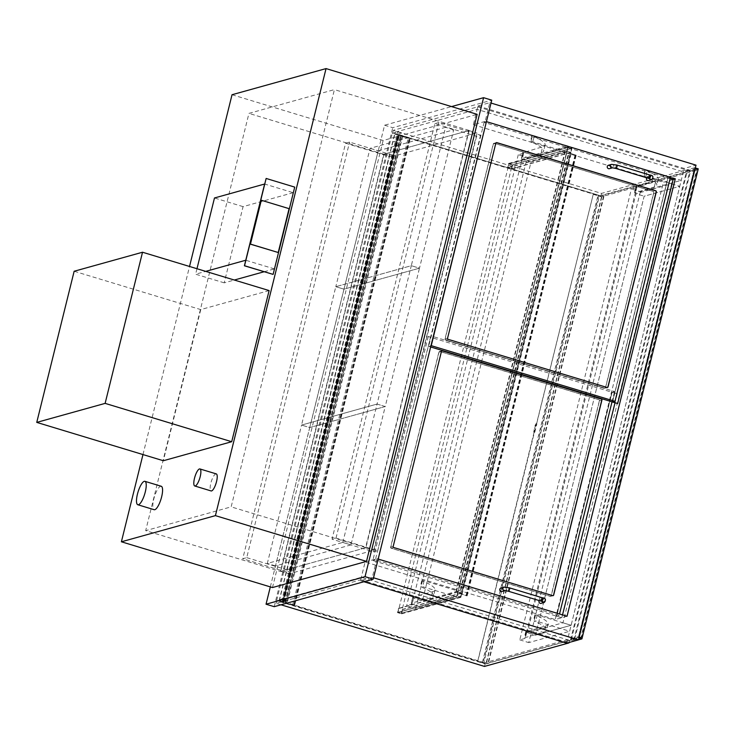 <?xml version="1.0" encoding="UTF-8"?>
<svg xmlns="http://www.w3.org/2000/svg" width="735" height="735" viewBox="0 0 735 735"><rect width="100%" height="100%" fill="white"/><g stroke="black" fill="none" stroke-linecap="round" stroke-linejoin="round"><path stroke-width="0.55" stroke-dasharray="3.67 2.76" d="M280.448 571.453L365.911 547.685L469.169 130.435L383.707 154.203L280.448 571.453L145.686 530.642L231.157 506.865L334.416 89.615L248.944 113.392L145.686 530.642M383.707 154.203L248.944 113.392M469.169 130.435L334.416 89.615M365.911 547.685L231.157 506.865M232.03 94.732L383.119 140.495L477.134 114.338M142.976 454.57L189.529 266.465M272.483 587.55L383.119 140.495M384.056 154.111L280.798 571.352L365.561 547.777L468.82 130.536L384.056 154.111L392.224 156.583L288.965 573.833L373.72 550.258L476.987 133.007L392.224 156.583M468.82 130.536L476.987 133.007M365.561 547.777L373.72 550.258M280.798 571.352L288.965 573.833M270.324 586.888L384.58 125.226L451.547 106.593M384.58 125.226L392.747 127.697L491.743 100.153M274.21 606.678L392.747 127.697M434.863 123.645L438.85 122.534L480.571 135.176L476.583 136.278L434.863 123.645L332.027 539.196L336.014 538.084L377.735 550.717L373.748 551.829L332.027 539.196M377.735 550.717L480.571 135.176M373.748 551.829L476.583 136.278M336.014 538.084L438.85 122.534M345.588 143.206L349.575 142.094L393.427 155.379L389.44 156.491L345.588 143.206L242.752 558.747L246.739 557.644L349.575 142.094M246.739 557.644L290.591 570.92L286.604 572.032L389.44 156.491M286.604 572.032L242.752 558.747M290.591 570.92L393.427 155.379M567.034 616.252L555.21 619.541L663.42 182.28L673.104 179.579L484.099 122.423L486.395 121.78M485.155 121.413L473.331 124.702L477.97 105.969L489.795 102.68L485.155 121.413L670.384 177.521M473.331 124.702L663.42 182.28M489.795 102.68L491.026 103.056M477.97 105.969L684.184 168.425L696.008 165.145M365.12 561.963L376.945 558.673L372.314 577.407L360.49 580.696L365.12 561.963L555.21 619.541M376.945 558.673L378.176 559.05M360.49 580.696L363.898 581.734M372.314 577.407L373.545 577.784M566.703 643.153L684.184 168.425M350.981 544.911L275.487 565.913L309.729 427.54L385.223 406.538L350.981 544.911L342.813 542.439L377.055 404.066L301.561 425.069L267.319 563.442L342.813 542.439M385.223 406.538L377.055 404.066L411.306 265.693L335.803 286.696L301.561 425.069L377.055 404.066L385.223 406.538L309.729 427.54L301.561 425.069L309.729 427.54L343.971 289.167L335.803 286.696L411.306 265.693L445.548 127.32L370.054 148.323L335.803 286.696L343.971 289.167L419.474 268.165L385.223 406.538M275.487 565.913L267.319 563.442M378.222 150.794L453.715 129.792L419.474 268.165L411.306 265.693L419.474 268.165L343.971 289.167L378.222 150.794L370.054 148.323M566.648 152.053L568.127 146.09L534.235 135.828L532.416 135.901A46.737 7.975 13.9 0 1 545.149 145.006A46.737 7.975 13.9 0 1 542.66 146.77L523.173 152.65A3.565 0.606 13.9 0 1 523.715 153.146A3.565 0.606 13.9 0 1 523.531 153.275L522.052 159.238L531.038 161.957L422.404 600.918L413.419 598.198L522.052 159.238A3.565 0.606 -166.1 0 0 522.245 159.1A3.565 0.606 -166.1 0 0 521.694 158.604L541.18 152.733A46.737 7.975 -166.1 0 0 543.679 150.969A46.737 7.975 -166.1 0 0 530.946 141.864L532.756 141.791L566.648 152.053L531.038 161.957M523.531 153.275L518.258 154.745L527.243 157.465L568.127 146.09M411.591 603.527A3.565 0.606 13.9 0 1 412.133 604.023A3.565 0.606 13.9 0 1 411.949 604.161L406.675 605.622L415.661 608.35L456.545 596.976L422.643 586.705L420.833 586.787A46.737 7.975 13.9 0 1 433.567 595.892A46.737 7.975 13.9 0 1 431.077 597.656L411.242 603.214L412.84 597.178L432.548 591.693A46.737 7.975 -166.1 0 0 435.046 589.929A46.737 7.975 -166.1 0 0 422.313 580.825L424.123 580.751L458.015 591.013L456.545 596.976M411.949 604.161L413.419 598.198A3.565 0.606 -166.1 0 0 413.612 598.069A3.565 0.606 -166.1 0 0 413.061 597.564M458.015 591.013L422.404 600.918M415.661 608.35L527.243 157.465M518.258 154.745L406.675 605.622M562.964 622.802L571.132 625.274L535.521 635.178L644.145 196.217L679.765 186.313L681.235 180.351L647.342 170.088L645.532 170.162A46.737 7.975 13.9 0 1 658.266 179.267A46.737 7.975 13.9 0 1 655.767 181.03L636.28 186.901A3.565 0.606 13.9 0 1 636.832 187.407A3.565 0.606 13.9 0 1 636.639 187.535L635.169 193.498A3.565 0.606 -166.1 0 0 635.352 193.36A3.565 0.606 -166.1 0 0 634.81 192.864L654.297 186.993A46.737 7.975 -166.1 0 0 656.787 185.229A46.737 7.975 -166.1 0 0 644.053 176.124L645.872 176.042L679.765 186.313L569.653 631.236L535.76 620.965L533.95 621.047A46.737 7.975 13.9 0 1 546.684 630.152A46.737 7.975 13.9 0 1 544.185 631.907L524.698 637.787A3.565 0.606 13.9 0 1 525.249 638.283A3.565 0.606 13.9 0 1 525.056 638.421L526.536 632.458A3.565 0.606 -166.1 0 0 526.719 632.32A3.565 0.606 -166.1 0 0 526.177 631.824L545.664 625.954A46.737 7.975 -166.1 0 0 548.154 624.19A46.737 7.975 -166.1 0 0 535.42 615.085L537.239 615.011L571.132 625.274L535.521 635.178L526.536 632.458L635.169 193.498L644.145 196.217L635.986 193.746L527.353 632.706L562.964 622.802L671.597 183.842L635.986 193.746M671.597 183.842L679.765 186.313L644.145 196.217L535.521 635.178L527.353 632.706M636.639 187.535L631.374 189.005L640.35 191.725L681.235 180.351M525.056 638.421L519.792 639.882L631.374 189.005M640.35 191.725L528.768 642.611L569.653 631.236M519.792 639.882L528.768 642.611M457.124 595.864L568.072 147.533L571.343 148.525L460.386 596.848L457.124 595.864L398.012 612.301L508.96 163.978L512.221 164.962L401.273 613.293L398.012 612.301L401.273 613.293L402.633 609.581L401.576 613.844L397.497 612.604L398.545 608.35L398.012 612.301L457.262 595.819L457.804 591.868L456.747 596.122L460.836 597.362L461.892 593.099L460.533 596.811L457.262 595.819M460.386 596.848L401.273 613.293L460.533 596.811M571.343 148.525L512.221 164.962L571.481 148.479L570.939 152.439L571.995 148.176L567.916 146.945L566.86 151.199L568.219 147.496L571.481 148.479M568.072 147.533L508.96 163.978L568.219 147.496M512.736 164.668L511.689 168.921L512.221 164.962L508.96 163.978L507.6 167.681L508.657 163.427L512.736 164.668L571.995 148.176M508.657 163.427L567.916 146.945M511.689 168.921L570.939 152.439L569.092 152.953L576.203 155.223L568.541 152.871L570.388 152.356L567.126 151.364L564.866 151.759L566.86 151.199L570.939 152.439L461.892 593.099L460.036 593.614L569.092 152.953M511.275 168.793L570.535 152.31M508.014 167.81L567.264 151.327M507.6 167.681L566.86 151.199L457.804 591.868L461.892 593.099L402.633 609.581M402.22 609.462L461.479 592.98M398.958 608.47L458.217 591.987M398.545 608.35L457.804 591.868L455.81 592.419L564.866 151.759M397.497 612.604L456.747 596.122M401.576 613.844L460.836 597.362M460.036 593.614L467.148 595.892L459.485 593.531L568.541 152.871M459.485 593.531L461.341 593.016L570.388 152.356M462.058 594.477L571.113 153.817M461.92 594.514L570.966 153.854M461.341 593.016L458.07 592.024L456.224 592.548L565.27 151.879M458.07 592.024L567.126 151.364M477.759 106.823L686.021 169.895L601.542 193.397L393.289 130.315L477.759 106.823L477.125 109.377L392.655 132.87L600.918 195.951L685.387 172.459L477.125 109.377M393.289 130.315L392.655 132.87M686.021 169.895L685.387 172.459M601.542 193.397L600.918 195.951M281 604.786L276.231 603.343L360.701 579.841L361.326 577.287L276.856 600.789L485.118 663.861L569.588 640.369L361.326 577.287M276.231 603.343L276.856 600.789M360.701 579.841L568.274 642.721M569.065 642.5L569.588 640.369M484.484 666.415L485.118 663.861M401.613 133.035L398.37 133.935L399.61 134.542L394.713 133.577L398.205 134.928A6.1 1.038 13.9 0 1 392.269 133.375L397.736 131.859L401.613 133.035L286.025 600.091L282.782 601L398.37 133.935M282.782 601L284.022 601.597L279.125 600.642L282.617 601.993A6.1 1.038 13.9 0 1 276.682 600.44L282.148 598.924L397.736 131.859M282.148 598.924L286.025 600.091M276.682 600.44L392.269 133.375M282.617 601.993L398.205 134.928M282.203 601.754L397.791 134.689M283.168 601.432L398.756 134.367M284.022 601.597L399.61 134.542M398.388 135.314L400.658 135.157L394.934 133.632L398.627 134.376L410.314 138.07L402.091 135.626L401.053 135.92L408.182 138.253L397.81 135.249L398.388 135.314L282.8 602.378L285.07 602.222L279.346 600.697L294.726 605.125L286.512 602.691L285.465 602.976L292.594 605.318L282.8 602.378M294.68 605.162L410.259 138.097L294.68 605.162M286.512 602.691L402.091 135.626M285.465 602.976L401.053 135.92M293.632 605.456L409.22 138.391L293.605 605.456M283.333 602.7L398.912 135.644M283.618 602.626L399.197 135.562M285.07 602.222L400.658 135.157M283.232 601.662L398.82 134.597M283.039 601.441L398.627 134.376M285.355 602.14L400.942 135.075M482.362 662.575L483.217 662.336L287.21 602.966L286.356 603.205L482.362 662.575L597.95 195.51L401.944 136.14L286.356 603.205M401.944 136.14L402.798 135.911L598.804 195.271L597.95 195.51M598.804 195.271L483.217 662.336M402.798 135.911L287.21 602.966M599.365 400.768L551.103 595.763A0.891 0.836 -105.5 0 1 550.083 596.37L391.231 548.255A0.891 0.836 -105.5 0 1 390.625 547.152L438.887 352.157A0.891 0.836 -105.5 0 1 439.907 351.55L598.759 399.665A0.891 0.836 -105.5 0 1 599.365 400.768L601.781 400.088L599.503 400.722L551.25 595.727A0.891 0.836 -105.5 0 1 550.221 596.324L391.369 548.218A0.891 0.836 -105.5 0 1 390.772 547.116L439.025 352.12A0.891 0.836 -105.5 0 1 440.054 351.514L598.896 399.629A0.891 0.836 -105.5 0 1 599.503 400.722M428.248 336.575L372.829 560.529L556.588 616.187L612.007 392.233L428.248 336.575L430.82 335.867L375.392 559.822L559.151 615.471L559.519 613.973M562.532 614.883L561.834 617.694L556.588 616.187L612.007 392.233L617.253 393.739L612.007 392.233L614.57 391.525L430.82 335.867M612.007 401.898L614.57 391.525M617.115 393.785L561.687 617.731L556.588 616.187L559.151 615.471M372.829 560.529L375.392 559.822M493.258 143.959A0.891 0.836 -105.5 0 1 494.287 143.353L653.13 191.468A0.891 0.836 -105.5 0 1 653.737 192.561L605.484 387.565A0.891 0.836 -105.5 0 1 604.455 388.172L445.603 340.057A0.891 0.836 -105.5 0 1 444.997 338.954L493.258 143.959L495.822 143.242M670.1 178.669L667.858 178.081L612.439 402.027L667.858 178.081L670.421 177.365M484.099 122.423L428.68 346.369L430.664 346.975M428.68 346.369L430.967 345.735M441.955 350.852A0.891 0.836 74.5 0 0 441.303 351.486L393.05 546.482A0.891 0.836 74.5 0 0 393.657 547.584L552.5 595.69A0.891 0.836 74.5 0 0 553.023 595.681M496.327 142.654A0.891 0.836 74.5 0 0 495.684 143.288L447.422 338.284A0.891 0.836 74.5 0 0 448.028 339.386L606.88 387.492A0.891 0.836 74.5 0 0 607.395 387.474M605.622 387.529A0.891 0.836 -105.5 0 1 604.593 388.126L445.75 340.02A0.891 0.836 -105.5 0 1 445.144 338.918L493.396 143.922A0.891 0.836 -105.5 0 1 494.425 143.316L653.277 191.431A0.891 0.836 -105.5 0 1 653.884 192.524L605.622 387.529L607.9 386.895L605.484 387.565M617.253 393.739L615.011 402.808M612.154 392.196L556.726 616.15M617.538 403.57L672.966 179.625M612.577 401.99L668.005 178.035M500.948 588.037A1.782 1.681 -105.5 0 1 503.117 589.773A1.782 1.681 -105.5 0 1 501.904 591.473M541.107 603.343A1.782 1.681 74.5 0 0 541.052 599.925A1.782 1.681 74.5 0 0 539.233 600.578M608.433 165.256A1.782 1.681 -105.5 0 1 610.592 166.992A1.782 1.681 -105.5 0 1 609.388 168.682M648.582 180.562A1.782 1.681 74.5 0 0 648.527 177.144A1.782 1.681 74.5 0 0 646.717 177.797M269.12 290.573L200.747 309.591L74.152 271.252M200.747 309.591L163.335 460.735M161.25 486.267A12.238 3.491 -73.1 0 0 160.597 486.276A12.238 3.491 -73.1 0 0 154.056 498.027A12.238 3.491 -73.1 0 0 154.157 509.704M216.265 473.891A8.903 2.536 -73.1 0 0 215.787 473.9A8.903 2.536 -73.1 0 0 211.037 482.445A8.903 2.536 -73.1 0 0 211.101 490.934M571.334 639.45L578.812 637.374L694.814 168.6L687.335 170.685L571.334 639.45L573.778 640.194L581.256 638.109L578.812 637.374M581.256 638.109L697.267 169.344L694.814 168.6M697.267 169.344L689.788 171.43L687.335 170.685M573.778 640.194L689.788 171.43M570.562 639.9L686.885 169.858L694.575 167.718L578.252 637.759L570.562 639.9L574.237 641.012L690.56 170.97L698.25 168.829M578.537 639.817L574.237 641.012M578.252 637.759L578.987 637.989M694.575 167.718L695.319 167.947M686.885 169.858L690.56 170.97M601.827 196.686L486.239 663.751L483.795 663.007L599.383 195.942L601.827 196.686L696.559 170.336L694.106 169.592L578.518 636.657L580.972 637.401L696.559 170.336M599.383 195.942L694.106 169.592M486.239 663.751L580.972 637.401M483.795 663.007L578.518 636.657M534.327 430.388A2.223 0.634 -73.1 0 0 534.391 432.327A2.223 0.634 -73.1 0 0 534.51 432.327L534.106 432.198A2.223 0.634 106.9 0 1 533.987 432.198A2.223 0.634 106.9 0 1 533.922 430.269L535.383 426.135L533.922 430.269M534.106 432.198L477.649 661.39L485.954 663.824L488.362 663.393L486.221 663.99L477.649 661.39M593.375 194.288L601.542 196.769L603.949 196.337L601.809 196.925L593.237 194.334L477.787 661.353M593.237 194.334L536.624 423.81A2.223 0.634 -73.1 0 0 535.383 426.135M534.97 426.015A2.223 0.634 106.9 0 1 536.21 423.682M534.795 432.244L536.908 423.727M601.809 196.925L486.221 663.99M603.949 196.337L488.362 663.393M603.536 196.208L487.948 663.273M601.542 196.769L485.954 663.824M453.715 129.792L445.548 127.32M264.113 271.748L274.348 268.9L293.21 192.689L264.628 184.026M274.348 268.9L245.766 260.236M293.21 192.689L243.064 206.636L224.212 282.846L234.318 280.035M224.212 282.846L195.62 274.192L205.736 271.371M196.98 268.725L195.62 274.192M243.064 206.636L214.482 197.972M272.979 274.431L294.579 187.149L265.996 178.495M278.087 252.555L288.938 208.703L261.173 200.287M521.694 158.604L523.173 152.65M521.473 158.209L522.943 152.255M541.18 152.733L542.66 146.77M530.946 141.864L532.416 135.901M532.756 141.791L534.235 135.828M412.84 597.178L411.361 603.132M432.548 591.693L431.077 597.656M422.313 580.825L420.833 586.787M424.123 580.751L422.643 586.705M634.81 192.864L636.28 186.901M634.581 192.469L636.06 186.515M654.297 186.993L655.767 181.03M644.053 176.124L645.532 170.162M645.872 176.042L647.342 170.088M526.177 631.824L524.698 637.787M525.948 631.438L524.478 637.392M545.664 625.954L544.185 631.907M535.42 615.085L533.95 621.047M537.239 615.011L535.76 620.965M466.431 595.635L575.477 154.975M466.146 595.717L575.193 155.048M465.999 595.754L575.055 155.094M466.569 595.598L575.624 154.929M292.594 605.318L408.182 138.253M282.516 602.452L398.104 135.396M294.165 604.841L409.744 137.776M438.887 352.157L441.45 351.44M390.625 547.152L393.188 546.445M391.231 548.255L393.795 547.538M550.083 596.37L552.646 595.653M444.997 338.954L447.569 338.247M445.603 340.057L448.166 339.34M604.455 388.172L607.018 387.455M552.5 595.69L550.221 596.324M441.303 351.486L439.025 352.12M393.05 546.482L390.772 547.116M393.657 547.584L391.369 548.218M606.88 387.492L604.593 388.126M495.684 143.288L493.396 143.922M447.422 338.284L445.144 338.918M448.028 339.386L445.75 340.02M504.081 587.164A1.782 1.681 -105.5 0 1 506.195 589.378A1.782 1.681 -105.5 0 1 504.963 590.618M509.392 587.853A1.782 0.505 -73.1 0 0 508.399 589.709A1.782 0.505 -73.1 0 0 508.455 591.262M542.053 597.748A1.782 0.505 -73.1 0 0 541.07 599.604A1.782 0.505 -73.1 0 0 541.116 601.157M544.24 602.47A1.782 1.681 74.5 0 0 544.185 599.053A1.782 1.681 74.5 0 0 542.283 601.57M611.566 164.383A1.782 1.681 -105.5 0 1 613.679 166.597A1.782 1.681 -105.5 0 1 612.448 167.828L612.521 167.81M616.867 165.072A1.782 0.505 -73.1 0 0 615.875 166.928A1.782 0.505 -73.1 0 0 615.93 168.471M649.538 174.958A1.782 0.505 -73.1 0 0 648.546 176.823A1.782 0.505 -73.1 0 0 648.601 178.366M651.725 179.689A1.782 1.681 74.5 0 0 651.669 176.271A1.782 1.681 74.5 0 0 649.768 178.78M523.715 153.146L522.245 159.1M522.824 152.338L521.354 158.301M545.149 145.006L543.679 150.969M531.929 135.552L530.459 141.515M413.612 598.069L412.133 604.023M412.721 597.261L411.242 603.214M435.046 589.929L433.567 595.892M421.826 580.475L420.346 586.438M636.832 187.407L635.352 193.36M635.94 186.598L634.461 192.552M658.266 179.267L656.787 185.229M645.045 169.813L643.566 175.775M526.719 632.32L525.249 638.283M525.828 631.521L524.358 637.475M548.154 624.19L546.684 630.152M534.933 614.736L533.463 620.698M466.716 595.782L575.771 155.122M467.148 595.892L576.203 155.223M279.125 600.642L394.713 133.577M282.222 602.314L397.81 135.249M279.346 600.697L394.934 133.632M294.726 605.125L410.314 138.07M439.456 351.55L442.029 350.834M550.524 596.37L553.087 595.662M493.837 143.343L496.401 142.636M604.905 388.172L607.468 387.464M552.95 595.699L550.671 596.333M441.882 350.871L439.603 351.505M607.321 387.501L605.043 388.135M496.254 142.673L493.975 143.307M540.151 599.907L543.284 599.043M647.636 177.126L650.769 176.253"/><path stroke-width="1.1" d="M189.529 266.465L232.03 94.732L326.046 68.585L477.134 114.338L366.499 561.393L272.483 587.55L121.394 541.787L142.976 454.57M326.046 68.585L215.41 515.63L121.394 541.787M215.41 515.63L366.499 561.393M451.547 106.593L483.575 97.681L491.743 100.153L373.205 579.143L274.21 606.678L266.042 604.207L270.324 586.888M483.575 97.681L365.038 576.663L266.042 604.207M365.038 576.663L373.205 579.143M430.664 346.975L617.685 403.533L673.104 179.579L675.245 178.991L567.034 616.252L378.176 559.05M670.384 177.521L675.245 178.991M491.026 103.056L696.008 165.145L578.528 639.863L566.703 643.153L363.898 581.734M373.545 577.784L578.528 639.863M568.274 642.721L569.065 642.5M568.954 642.923L484.484 666.415L281 604.786M601.928 400.051L553.666 595.047A0.891 0.836 -105.5 0 1 552.646 595.653L393.795 547.538A0.891 0.836 -105.5 0 1 393.188 546.445L441.45 351.44A0.891 0.836 -105.5 0 1 442.47 350.843L601.322 398.949A0.891 0.836 -105.5 0 1 601.928 400.051L601.781 400.088A0.891 0.836 74.5 0 0 601.175 398.995L442.332 350.88A0.891 0.836 74.5 0 0 441.955 350.852M559.519 613.973L612.007 401.898M495.822 143.242A0.891 0.836 -105.5 0 1 496.851 142.636L655.693 190.751A0.891 0.836 -105.5 0 1 656.3 191.853L608.047 386.849A0.891 0.836 -105.5 0 1 607.018 387.455L448.166 339.34A0.891 0.836 -105.5 0 1 447.569 338.247L495.822 143.242M486.395 121.78L431.243 345.661L615.002 401.319L670.421 177.365L486.671 121.707M617.685 403.533L612.439 402.027L615.002 401.319M553.023 595.681A0.891 0.836 74.5 0 0 553.529 595.093L601.781 400.088M607.395 387.474A0.891 0.836 74.5 0 0 607.9 386.895L656.162 191.89A0.891 0.836 74.5 0 0 655.556 190.797L496.704 142.682A0.891 0.836 74.5 0 0 496.327 142.654M615.011 402.808L562.532 614.883M673.104 179.579L670.1 178.669M504.973 590.618L501.904 591.473A1.782 1.681 -105.5 0 1 499.809 590.205A1.782 1.681 -105.5 0 1 500.948 588.037L504.081 587.164L509.484 587.853A1.782 0.505 -73.1 0 0 509.392 587.853M539.233 600.578A1.782 1.681 74.5 0 0 541.107 603.343L544.24 602.47A1.782 1.681 74.5 0 1 542.283 601.57M611.566 164.383A1.782 1.681 -105.5 0 0 610.417 166.514A1.782 1.681 -105.5 0 0 612.448 167.828L609.388 168.682A1.782 1.681 -105.5 0 1 607.294 167.424A1.782 1.681 -105.5 0 1 608.433 165.256L611.566 164.383L616.968 165.063A1.782 0.505 -73.1 0 0 616.867 165.072M646.717 177.797A1.782 1.681 74.5 0 0 648.582 180.562L651.725 179.689A1.782 1.681 74.5 0 1 649.768 178.78M142.526 252.234L74.152 271.252L36.75 422.395L105.123 403.377L142.526 252.234L269.12 290.573L231.709 441.717L105.123 403.377M36.75 422.395L163.335 460.735L231.709 441.717M144.262 481.333A12.238 3.491 -73.1 0 0 137.721 493.075A12.238 3.491 -73.1 0 0 137.822 504.752A12.238 3.491 -73.1 0 0 144.703 494.049A12.238 3.491 -73.1 0 0 144.914 481.324A12.238 3.491 -73.1 0 0 144.262 481.333M137.822 504.752L154.157 509.704A12.238 3.491 -73.1 0 0 161.038 499.001A12.238 3.491 -73.1 0 0 161.25 486.267L144.914 481.324M199.461 468.948A8.903 2.536 -73.1 0 0 194.701 477.493A8.903 2.536 -73.1 0 0 194.766 485.991A8.903 2.536 -73.1 0 0 199.773 478.2A8.903 2.536 -73.1 0 0 199.929 468.948A8.903 2.536 -73.1 0 0 199.461 468.948M194.766 485.991L211.101 490.934A8.903 2.536 -73.1 0 0 216.108 483.152A8.903 2.536 -73.1 0 0 216.265 473.891L199.929 468.948M578.987 637.989L581.927 638.88L578.537 639.817M695.319 167.947L698.25 168.829L581.927 638.88M205.736 271.371L245.766 260.236L264.628 184.026L214.482 197.972L196.98 268.725M234.318 280.035L264.113 271.748M273.117 274.394L244.397 265.776L266.134 178.449L244.535 265.73L273.117 274.394L294.726 187.113L266.134 178.449M278.225 252.518L250.323 244.149L261.311 200.251L250.46 244.103L278.225 252.518L289.085 208.657L261.311 200.251M505.037 590.6L504.945 590.618A1.782 1.681 -105.5 0 1 502.933 589.295A1.782 1.681 -105.5 0 1 504.081 587.164M504.945 590.618L508.455 591.262A1.782 0.505 -73.1 0 0 509.456 589.7A1.782 0.505 -73.1 0 0 509.484 587.853L542.154 597.748A1.782 0.505 -73.1 0 0 542.053 597.748M508.455 591.262L541.116 601.157A1.782 0.505 -73.1 0 0 542.118 599.595A1.782 0.505 -73.1 0 0 542.154 597.748C545.655 598.06 546.353 599.641 544.24 602.47M612.521 167.81L615.93 168.471A1.782 0.505 -73.1 0 0 616.931 166.918A1.782 0.505 -73.1 0 0 616.968 165.063L649.63 174.958A1.782 0.505 -73.1 0 0 649.538 174.958M615.93 168.471L648.601 178.366A1.782 0.505 -73.1 0 0 649.602 176.813A1.782 0.505 -73.1 0 0 649.63 174.958C653.13 175.279 653.828 176.859 651.725 179.689M541.116 601.157L542.696 601.772L542.228 600.192L543.284 599.043M648.601 178.366L650.172 178.982L649.703 177.411L650.769 176.253"/></g></svg>
